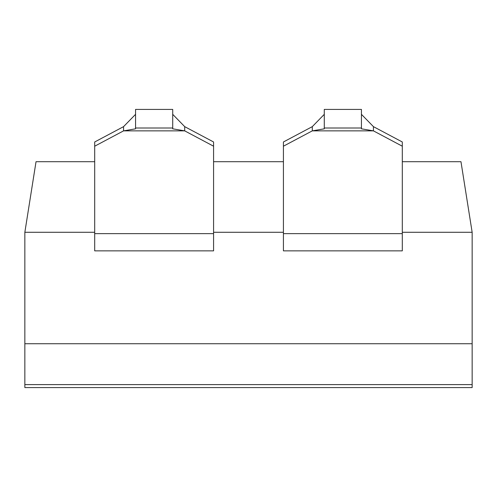 <?xml version="1.0" encoding="UTF-8"?>
<svg xmlns="http://www.w3.org/2000/svg" width="497" height="497" viewBox="0 0 497 497"><rect width="100%" height="100%" fill="white"/><g stroke="black" fill="none" stroke-linecap="round" stroke-linejoin="round"><path stroke-width="0.75" d="M94.697 161.699L36.032 161.699L24.85 232.285L94.697 232.285M24.85 232.285L24.85 384.603L472.15 384.603L472.15 343.738L24.85 343.738L472.15 343.738L472.15 232.285L402.303 232.285M472.15 232.285L460.967 161.699L402.303 161.699M283.42 161.699L213.58 161.699M283.42 232.285L213.58 232.285M24.85 384.603L24.85 387.579L472.15 387.579L472.15 384.603L24.85 384.603M172.714 114.335L184.71 126.648L184.71 130.866L123.56 130.866L123.56 126.648L135.563 114.335M123.56 126.648L94.697 141.98L94.697 146.205L123.56 130.866L135.563 128.816L135.563 127.996L172.714 127.996L172.714 109.421L135.563 109.421L135.563 127.996M172.714 127.996L172.714 128.816L184.71 130.866L213.58 146.205L213.58 141.98L184.71 126.648M94.697 146.205L94.697 250.861L213.58 250.861L213.58 146.205M361.437 114.335L373.44 126.648L373.44 130.866L312.29 130.866L312.29 126.648L324.286 114.335M312.29 126.648L283.42 141.98L283.42 146.205L312.29 130.866L324.286 128.816L324.286 127.996L361.437 127.996L361.437 109.421L324.286 109.421L324.286 127.996M361.437 127.996L361.437 128.816L373.44 130.866L402.303 146.205L402.303 141.98L373.44 126.648M283.42 146.205L283.42 250.861L402.303 250.861L402.303 146.205M94.697 233.64L213.58 233.64M283.42 233.64L402.303 233.64"/></g></svg>
